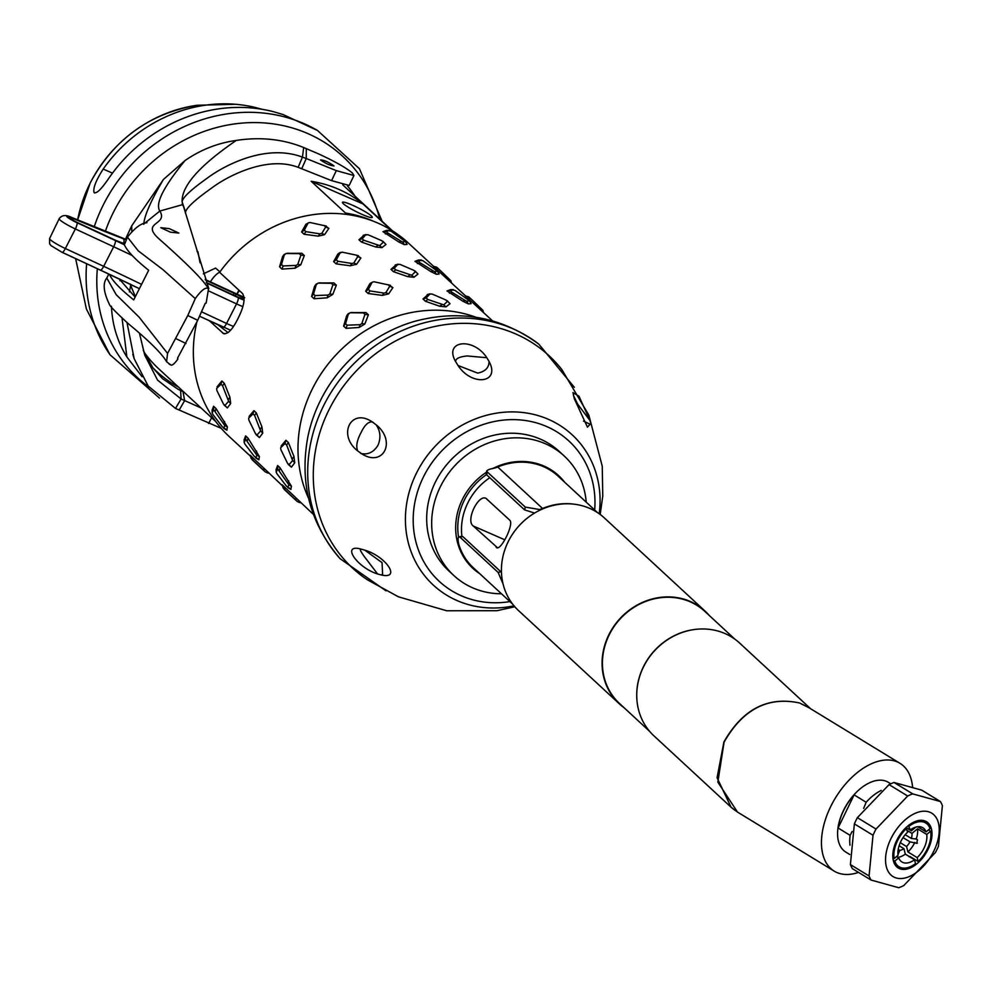 <?xml version="1.0" encoding="UTF-8"?>
<svg xmlns="http://www.w3.org/2000/svg" width="992" height="992" viewBox="0 0 992 992"><rect width="100%" height="100%" fill="white"/><g stroke="black" fill="none" stroke-linecap="round" stroke-linejoin="round"><path stroke-width="1.49" d="M215.822 421.625L158.683 368.764A130.014 118.023 -47.2 0 1 143.89 351.887M200.062 262.818L197.954 251.794L197.011 251.385M203.323 273.854L215.574 268.088L219.964 271.87M391.133 229.983L362.998 203.943A130.014 118.023 132.8 0 0 311.178 181.288L345.489 213.032A130.014 118.023 -47.2 0 1 373.364 221.204M355.024 196.193A133.35 121.049 132.8 0 0 347.436 185.901M178.448 387.054A133.35 121.049 -47.2 0 1 152.867 367.796M262.161 109.306L255.8 107.62A142.612 129.456 -47.2 0 0 235.451 104.272A142.612 129.456 -47.2 0 0 103.193 169.074C95.827 180.705 92.802 188.53 94.116 192.547L94.624 192.994M94.116 192.547C96.472 193.973 101.37 189.212 108.835 178.238A152.123 138.099 -47.2 0 1 273.829 111.798L283.129 114.564L317.502 130.473A155.88 141.509 132.8 0 0 103.515 204.488A155.88 141.509 -47.2 0 0 94.215 226.796M250.455 456.196L229.251 436.579A131.862 119.71 -47.2 0 1 196.875 321.966M433.554 266.315L408.344 242.99A131.862 119.71 132.8 0 0 219.629 272.329L242.507 293.496C245.545 298.282 243.982 306.751 237.807 318.878C231.88 330.708 226.796 335.395 222.568 332.952L224.7 333.895M217.992 324.818L228.048 332.618M209.498 320.875L223.572 333.634M219.244 325.401L220.05 325.773M386.533 230.392L382.962 231.682L398.821 241.974L404.339 244.652L407.08 244.429L405.294 241.279M418.562 260.016L414.978 261.318L430.838 271.61L436.368 274.276L439.109 274.052L437.311 270.903M450.579 289.639L447.008 290.941L462.867 301.233L468.385 303.899L471.138 303.676L469.34 300.526M307.309 223.51L305.747 224.552L301.618 231.979L304.073 234.248L318.258 236.146L324.582 234.645L328.873 228.371L324.793 225.655M304.073 234.248L305.92 231.644L304.321 230.169L308.115 222.964L310.037 222.506L326.405 226.102M339.338 253.134L337.764 254.188L333.647 261.603L336.102 263.872L350.288 265.769L356.612 264.269L360.89 257.994L356.81 255.279M356.45 255.18L358.434 255.725M371.355 282.757L369.793 283.811L365.664 291.226L368.119 293.496L382.317 295.393L388.628 293.892L392.919 287.618L388.839 284.915M368.119 293.496L369.966 290.904L368.367 289.416L372.174 282.212L374.083 281.765L390.464 285.349M465.583 295.938L433.306 266.24L436.716 267.208L441.093 271.25L450.864 280.724L451.41 282.571M492.516 320.85L465.335 295.864L468.732 296.844L473.11 300.874L482.893 310.347L483.426 312.195M364.188 235.104L358.93 239.754L361.386 242.036L375.695 247.008L381.957 247.628L385.962 244.454L383.024 241.366M396.205 264.728L390.96 269.378L393.415 271.659L407.712 276.632L413.974 277.252L417.979 274.077L415.053 270.99M428.234 294.351L422.989 299.014L425.444 301.283L439.741 306.255L446.003 306.875L450.008 303.713L447.082 300.613M284.047 254.82L282.571 256.63L279.558 266.823L282.013 269.105L295.095 268.212L300.787 264.765L304.333 255.552L301.878 253.282L299.311 253.654L300.911 255.13L297.774 264.38L296.05 265.422L283.092 265.943L281.492 264.467L284.481 254.225L283.253 255.539M301.878 253.282L287.01 253.357M316.076 284.456L314.6 286.254L311.587 296.459L314.042 298.728L327.124 297.836L332.804 294.388L336.35 285.188L333.895 282.906L331.328 283.278L332.928 284.754L329.79 294.004L328.067 295.058L315.121 295.566L313.522 294.091L316.498 283.848L315.282 285.163M333.895 282.906L319.04 282.98M348.093 314.08L346.63 315.878L343.604 326.083L346.072 328.352L359.141 327.459L364.833 324.012L368.379 314.811L365.924 312.542L363.357 312.902L364.957 314.377L361.82 323.628L360.096 324.682L347.138 325.19L345.538 323.714L348.527 313.472L347.299 314.786M365.924 312.542L351.056 312.604M236.939 294.19A118.866 107.905 -47.2 0 1 239.37 290.582M221.625 327.298A118.866 107.905 -47.2 0 1 221.836 326.604M210.378 281.902A22.283 8.916 113.6 0 1 219.79 272.106M238.886 290.148L236.865 294.153M244.702 297.736L242.073 296.385A5.568 3.311 -68.6 0 0 241.577 296.124A5.568 3.311 -68.6 0 0 241.13 296.013M233.467 326.393A18.575 2.344 -153.2 0 1 226.56 323.454L201.711 311.897M141.558 284.357A313.46 39.531 26.8 0 0 103.676 266.327L65.36 248.521A14.855 1.872 -153.2 0 1 49.6 238.526L59.185 218.699A15.24 1.922 26.8 0 0 75.355 228.954L113.671 246.76A313.063 39.494 -153.2 0 1 132.172 255.465M62.26 252.365L100.254 270.022A5.568 1.376 -65.1 0 0 100.39 270.146L139.376 288.697A319.027 40.238 26.8 0 0 119.35 279.012A319.027 40.238 26.8 0 0 109.418 274.313A319.027 40.238 26.8 0 0 100.576 270.171M135.11 297.129L119.362 279.062M126.232 239.568A24.527 3.1 26.8 0 0 121.954 237.82A339.487 42.817 -153.2 0 1 71.734 217.533A9.672 1.215 26.8 0 0 67.084 216.888A9.672 1.215 26.8 0 0 76.954 222.692L115.27 240.51A318.643 40.188 -153.2 0 1 124.384 244.776C127.125 250.988 135.222 259.495 148.676 270.283L133.722 299.894C120.206 289.044 112.108 280.513 109.418 274.313M121.594 280.128L119.883 280.711M197.718 320.292L187.786 315.506L195.275 298.604C201.512 289.9 205.927 286.651 208.494 288.846L206.162 303.106L205.208 303.378L197.718 320.292L177.506 358.224L177.903 359.03C174.096 364.3 171.641 366.147 170.55 364.585M108.798 274.077L106.801 278.033L116.188 294.661L139.054 317.105L167.574 353.437L187.786 315.506M146.915 222.741L146.928 222.741C141.335 223.014 134.85 227.825 127.46 237.15L138.297 250.889L162.998 269.688L195.275 298.604M124.384 244.776L127.46 237.138M131.775 231.161L131.676 225.916L163.469 179.416C151.094 200.297 144.497 215.264 143.691 224.316M125.476 239.184L131.676 225.916M170.24 364.585L166.569 361.696L167.574 353.437M177.903 359.03L177.543 358.174M135.371 296.62L130.671 285.398L129.419 291.946M130.386 284.344L130.671 285.398L130.299 284.307M182.925 205.691L182.689 204.86M182.181 203.707L182.627 204.65L159.836 211.048C154.988 203.856 163.395 187.017 185.045 160.555C200.694 149.73 217.769 143.009 236.294 140.418C199.491 165.627 181.424 186.099 182.119 201.847L208.853 288.759M143.914 223.894L159.836 211.048C168.739 225.482 139.004 221.638 159.985 239.729C188.108 264.666 204.278 281.034 208.494 288.846M169.21 228.594L178.882 233.07L170.463 232.19L160.803 227.689L169.21 228.594M185.045 160.555L163.469 179.416M236.294 140.418C260.45 136.747 282.918 139.116 303.688 147.523L318.878 154.02C335.135 161.572 346.307 167.896 352.383 173.005L353.933 175.522L349.159 185.467L331.576 180.631L298.121 167.326C265.856 154.926 224.948 177.791 211.656 188.058C195.474 199.491 186.769 207.464 185.541 212.003L185.33 212.92M303.688 147.523L302.448 157.108C263.574 142.575 220.224 168.206 207.167 178.213C190.873 189.77 182.516 197.656 182.119 201.847L185.541 212.003M306.268 148.626L306.243 158.522L302.448 157.108L298.121 167.326M353.933 175.522L336.313 170.624L306.243 158.522L301.779 168.702M333.982 165.9C330.212 165.602 325.736 163.618 320.528 159.948C323.975 160.01 328.464 161.994 333.982 165.9L333.994 166.061M320.689 160.022C324.062 160.084 328.439 162.018 333.808 165.825C330.15 165.54 325.773 163.606 320.689 160.022L320.577 160.059M142.129 376.749L126.889 356.996C117.416 341.694 112.257 324.781 111.439 306.268M139.475 333.3L144.758 355.173L157.53 380.072L181.102 398.982L175.497 408.431L221.253 428.358M126.976 322.512L134.18 358.695L148.18 386.024L175.497 408.431M143.294 350.461L152.88 367.809L162.465 378.659L178.312 389.41L183.669 391.877M126.889 356.996L122.053 318.072M180.594 390.501L181.102 398.982L201.041 407.948M224.056 405.021L227.366 407.923L230.69 403.521L229.921 397.246L224.341 383.296L221.873 381.015L220.98 384.251L222.58 385.739L228.606 401.301L224.998 405.393L224.118 405.108M221.873 381.015L217.074 386.83M256.085 434.645L259.396 437.546L262.719 433.157L261.938 426.87L256.358 412.92L253.902 410.651L253.01 413.887L254.597 415.363L260.623 430.925L257.027 435.017L256.147 434.732M253.902 410.651L249.091 416.454M288.102 464.268L291.412 467.17L294.736 462.78L293.967 456.506L288.387 442.544L285.932 440.274L285.026 443.511L286.626 444.986L292.652 460.561L289.044 464.653L288.176 464.355M285.932 440.274L281.12 446.078M282.484 485.832L250.133 455.154L251.15 458.366M263.798 468.509L263.959 470.716L252.191 459.829L250.133 455.154M313.422 514.451L282.15 484.778L283.179 487.99M295.814 498.145L295.988 500.34L284.208 489.44L282.15 484.778M223.721 428.346L226.771 430.144L227.416 426.994L216.033 408.543L213.578 406.261L213.64 409.696L224.762 425.494L223.795 428.395M213.578 406.261L212.102 410.279M255.738 457.969L258.788 459.767L259.445 456.618L248.062 438.166L245.607 435.885L245.656 439.32L256.792 455.13L255.824 458.019M245.607 435.885L244.131 439.902M287.767 487.593L290.817 489.391L291.462 486.254L280.079 467.79L277.624 465.521L277.686 468.943L288.808 484.753L287.854 487.642M277.624 465.521L276.16 469.526M514.811 606.744L497.017 610.7L446.76 610.774L398.486 596.837L367.424 579.824A144.658 131.316 -47.2 0 1 329.443 408.89A144.658 131.316 -47.2 0 1 515.617 333.907A144.658 131.316 -47.2 0 1 561.894 369.619L588.876 415.226L602.256 466.265L602.764 496.074L600.185 514.464M574.318 398.722L572.992 392.621L578.993 396.23L590.004 420.521L590.761 423.534L587.45 427.13L574.318 398.722M458.031 365.502L455.737 361.807C443.288 340.616 473.097 336.685 486.836 357.728L489.044 361.435C500.799 383.048 471.969 386.83 458.031 365.502L477.76 373.128C485.336 371.492 489.093 367.586 489.044 361.435L489.143 362.427M376.055 424.725C380.407 430.925 381.064 437.745 378.026 445.197C373.848 452.042 368.317 454.857 361.46 453.617L357.777 450.988C337.094 435.004 351.094 407.204 372.397 422.022L376.055 424.725C396.788 441.13 383.247 468.001 361.46 453.617L360.679 453.344M357.777 450.988C355.781 446.598 356.847 440.51 360.976 432.71C364.684 424.973 368.491 421.414 372.397 422.022L373.116 422.294M381.188 574.951L377.605 573.984C356.537 567.362 340.826 543.455 361.125 549.109L364.758 550.138C386.26 556.487 401.524 579.626 381.188 574.951L382.614 574.356L382.044 562.625L364.758 550.138M564.312 456.097L559.327 451.484A81.344 73.842 132.8 0 0 435.773 481.318A81.344 73.842 132.8 0 0 448.843 570.908L453.828 575.521A81.344 73.842 -47.2 0 1 440.758 485.931A81.344 73.842 132.8 0 1 564.312 456.097A81.344 73.842 132.8 0 1 586.222 502.163M501.468 593.786A81.344 73.842 -47.2 0 1 453.828 575.521M479.806 573.748A63.153 57.325 -47.2 0 1 462.718 498.802A63.153 57.325 132.8 0 1 486.452 472.217M564.56 482.124A63.153 57.325 132.8 0 0 492.565 468.646M503.056 583.916L498.12 572.421L460.152 537.292C457.932 536.04 457.486 538.408 458.812 544.385A62.409 56.643 132.8 0 0 473.37 567.796L512.69 604.165M597.444 512.542L558.124 476.172A62.409 56.643 132.8 0 0 497.724 466.996L542.562 508.474A26.747 24.279 -47.2 0 1 539.561 509.528L539.338 510.446M534.576 513.05L524.607 509.913L486.638 474.784L486.092 473.73L486.774 470.902L487.308 471.969C485.807 470.605 488.287 469.29 494.735 468.05A26.747 24.279 132.8 0 0 497.724 466.996M574.256 504.196A62.409 56.643 132.8 0 0 542.562 508.474M461.888 536.263L462.966 536.722L459.06 536.846L461.888 536.263A59.433 53.952 -47.2 0 1 468.125 502.274A59.433 53.952 132.8 0 1 489.8 477.71M462.966 536.722L500.935 571.851L498.12 572.421M486.254 498.604L509.776 520.205C514.426 524.185 499.968 552.804 496.149 547.175L496.918 547.671M486.898 499.05C479.458 491.834 465 520.453 473.283 526.02L497.562 547.795M486.638 474.784L487.308 471.969L525.289 507.098L539.561 509.528M619.268 703.774L518.618 610.663A63.153 57.325 -47.2 0 1 508.474 541.124A63.153 57.325 132.8 0 1 604.376 517.948L705.027 611.06A63.153 57.325 132.8 0 0 609.125 634.235A63.153 57.325 -47.2 0 0 619.268 703.774A63.153 57.325 -47.2 0 0 624.067 707.718M709.33 615.548A63.153 57.325 132.8 0 0 705.027 611.06M734.898 639.195L704.779 611.332A62.781 56.99 132.8 0 0 609.435 634.372A62.781 56.99 132.8 0 0 619.516 703.502L649.636 731.364M699.757 629.04A62.781 56.99 132.8 0 0 643.746 666.103A62.781 56.99 -47.2 0 0 636.765 697.128M810.576 708.71L739.71 643.138A63.153 57.325 132.8 0 0 643.262 667.38A63.153 57.325 132.8 0 0 653.939 735.853L731.067 807.203L717.067 777.74L723.9 741.979C742.611 709.144 767.82 696.148 799.527 702.981L808.914 707.693M735.208 810.551L731.067 807.203L737.49 812.064L717.836 782.13L724.098 742.128C742.797 709.28 767.944 696.235 799.527 702.981L807.525 706.85L900.017 763.332A63.153 37.088 121.4 0 0 830.453 807.066A63.153 37.088 121.4 0 0 834.198 871.112A63.153 37.088 121.4 0 0 858.514 872.39M912.566 787.04A63.153 37.088 121.4 0 0 900.017 763.332M849.772 854.509L845.816 852.091A40.858 24.006 -58.6 0 1 843.386 810.65A40.858 24.006 -58.6 0 1 888.41 782.353L890.779 783.792M838.104 827.998A40.858 24.006 121.4 0 1 843.522 810.724A40.858 24.006 -58.6 0 1 854.112 794.877L838.104 827.998L850.144 835.351A40.858 24.006 -58.6 0 0 849.97 845.184M881.218 790.45A40.858 24.006 -58.6 0 0 866.152 802.243L854.112 794.877M852.103 831.482L850.144 835.351M866.152 802.243L863.648 808.406M854.372 823.881A53.866 31.632 -58.6 0 1 855.811 820.744A53.866 31.632 -58.6 0 1 857.373 817.656L876.023 829.052A53.866 31.632 -58.6 0 0 874.46 832.139A53.866 31.632 -58.6 0 0 873.022 835.264L854.372 823.881L850.404 864.59A53.866 31.632 -58.6 0 0 852.413 868.67L871.063 880.053A53.866 31.632 -58.6 0 1 869.066 875.973L850.404 864.59M873.022 835.264L869.066 875.973M871.063 880.053L898.764 887.728A53.866 31.632 -58.6 0 0 903.762 885.583L935.431 852.55A53.866 31.632 -58.6 0 0 936.994 849.462A53.866 31.632 -58.6 0 0 938.432 846.337L942.4 805.628A53.866 31.632 -58.6 0 0 940.404 801.548L921.742 790.153L894.04 782.49A53.866 31.632 -58.6 0 0 889.043 784.622L857.373 817.656M890.828 838.897A37.15 21.824 121.4 0 0 896.384 878.019A37.15 21.824 121.4 0 0 933.956 850.851A37.15 21.824 121.4 0 0 928.413 811.729A37.15 21.824 121.4 0 0 890.828 838.897M940.404 801.548L912.702 793.873L894.04 782.49M876.023 829.052L907.692 796.018A53.866 31.632 -58.6 0 1 912.702 793.873M928.14 849.226A27.119 15.922 121.4 0 0 926.528 821.723A27.119 15.922 121.4 0 0 896.656 840.509A27.119 15.922 121.4 0 0 898.268 868.012A27.119 15.922 121.4 0 0 928.14 849.226M905.832 827.762L907.63 832.139A20.063 11.78 -58.6 0 0 898.058 855.29L894.127 858.564L892.874 857.795M906.663 828.27A25.631 15.054 121.4 0 0 894.127 858.564M900.265 842.679L906.564 846.523A12.264 7.204 121.4 0 0 909.962 841.824L916.075 843.175A109.579 22.928 22.5 0 0 917.402 843.15M909.924 856.456L909.156 856.865L909.924 856.456L918.133 861.478L917.166 857.609L907.928 851.967L906.564 846.523M903.055 837.608L909.962 841.824M915.517 838.724L917.426 839.716M928.512 829.87L930.67 831.184L926.739 834.458L917.501 828.816A20.063 11.78 121.4 0 1 916.211 839.046L917.464 839.815L916.72 843.349L916.075 843.175M926.739 834.458A20.063 11.78 -58.6 0 1 917.166 857.609M907.928 851.967A20.063 11.78 121.4 0 0 914.822 842.406M905.212 834.718L911.35 838.463A12.264 7.204 121.4 0 0 911.983 833.416L907.221 830.502M916.211 839.046L911.35 838.463M917.501 828.816L911.983 833.416M918.133 861.478A25.631 15.054 121.4 0 0 930.67 831.184M906.614 827.96L911.338 830.85A12.264 7.204 121.4 0 0 910.619 829.696M897.859 857.348A20.063 11.78 121.4 0 0 905.324 854.137L903.96 848.706L899.112 845.742M903.96 848.706A12.264 7.204 -58.6 0 1 899.781 850.318L898.219 849.363M896.545 856.542L898.702 857.857L894.772 861.13A25.631 15.054 121.4 0 0 899.037 866.748A25.631 15.054 121.4 0 0 915.529 863.648L914.55 859.779A20.063 11.78 -58.6 0 1 901.939 861.986A20.063 11.78 -58.6 0 1 898.702 857.857M893.222 860.188L894.772 861.13M905.324 854.137L914.55 859.779M897.066 856.865L897.549 855.699M897.983 854.67L899.781 850.318M908.374 825.555L910.234 829.957A20.063 11.78 -58.6 0 1 922.845 827.75A20.063 11.78 -58.6 0 1 926.094 831.879L917.687 826.758M906.155 827.464L910.234 829.957M915.79 827.142L911.338 830.85M921.32 820.285L925.759 823A25.631 15.054 121.4 0 1 930.025 828.605L926.094 831.879M925.759 823A25.631 15.054 121.4 0 0 909.267 826.088M907.692 796.018L889.043 784.622M486.836 357.728L467.207 355.954C459.085 356.773 455.266 358.72 455.737 361.807L455.65 361.125M360.319 549.208L361.125 549.109C359.278 548.762 360.654 551.651 365.254 557.802L377.605 573.984M583.494 421.092L590.228 424.34L590.761 423.534M590.004 420.521L577.728 404.277L573.537 395.634M227.366 407.923L223.398 403.918L216.839 390.414L216.603 388.517L220.98 384.251M259.396 437.546L255.428 433.541L248.856 420.05L248.632 418.14L253.01 413.887M291.412 467.17L287.457 463.165L280.885 449.674L280.649 447.764L285.026 443.511M266.947 472.75L268.782 473.147L265.323 471.956L251.174 458.44M298.927 502.374L300.812 502.783L297.352 501.58L283.204 488.076M226.994 430.044L222.382 426.87L212.995 414.619L212.152 412.957L213.64 409.696M259.011 459.668L254.411 456.494L245.024 444.242L244.168 442.581L245.656 439.32M244.106 439.679L244.168 442.618L244.131 439.555M291.04 489.304L286.428 486.117L277.041 473.866L276.198 472.204L277.686 468.943M276.123 469.303L276.198 472.204L276.148 469.179M385.417 233.963L387.996 233.108L401.09 241.23L402.764 242.036L405.294 241.465L390.997 231.148L386.372 230.38M387.996 233.108L386.396 231.632L389.323 230.342L386.297 230.392M417.434 263.587L420.013 262.731L433.107 270.853L434.781 271.659L437.323 271.089L423.014 260.772L418.401 260.003M420.013 262.731L418.426 261.256L421.352 259.966L418.314 260.016M449.463 293.21L452.042 292.355L465.136 300.477L466.81 301.283L469.34 300.712L455.043 290.408L450.43 289.627M452.042 292.355L450.442 290.879L453.369 289.59L450.343 289.639M305.92 231.644L319.883 233.852L321.805 233.393L325.711 226.957L324.111 225.482M305.747 224.552L306.416 223.919M336.102 263.872L337.937 261.268L351.912 263.475L353.822 263.016L357.74 256.581L356.488 255.18M337.937 261.268L336.338 259.792L340.343 252.402L338.446 253.543M337.764 254.188L342.054 252.129L356.14 255.105M369.966 290.904L383.941 293.099L385.851 292.64L389.757 286.204L388.157 284.729M369.793 283.811L370.475 283.179M361.386 242.036L363.754 240.225L379.663 245.607L383.371 242.16L381.771 240.684L367.908 234.72L363.543 235.216M363.754 240.225L362.154 238.75L366.011 234.534L363.171 235.414M383.11 241.428L385.962 244.454M393.415 271.659L395.771 269.849L411.692 275.23L415.4 271.796L413.8 270.308L399.925 264.343L395.56 264.839M395.771 269.849L394.184 268.373L398.028 264.157L395.188 265.05M415.14 271.064L417.979 274.077M425.444 301.283L427.8 299.472L443.722 304.854L447.417 301.419L445.817 299.944L431.954 293.967L427.589 294.463M427.8 299.472L426.2 297.997L430.057 293.781L427.217 294.674M447.169 300.688L450.008 303.713M282.571 256.63L286.006 253.493L299.311 253.654M287.606 253.233L288.263 253.171M314.6 286.254L318.023 283.117L331.328 283.278M319.635 282.856L320.292 282.807M346.63 315.878L350.052 312.753L363.357 312.902M351.664 312.48L352.309 312.43M362.998 203.943L311.178 181.288M343.331 203.72A16.715 2.108 26.8 0 0 359.513 213.243A16.715 2.108 26.8 0 0 372.285 217.384A16.715 2.108 26.8 0 0 371.405 215.996A16.715 2.108 26.8 0 0 355.223 206.46A16.715 2.108 26.8 0 0 342.451 202.318A16.715 2.108 26.8 0 0 343.331 203.72M379.738 219.046A150.92 136.995 132.8 0 0 258.007 122.624A150.92 136.995 132.8 0 0 113.658 211.829A150.92 136.995 -47.2 0 0 105.375 231.285M149.122 387.24A150.92 136.995 -47.2 0 1 97.328 268.72M75.64 258.639L86.391 309.02L110.013 354.752A155.88 141.509 -47.2 0 1 86.614 263.736M197.061 105.276A133.622 121.297 132.8 0 0 90.222 183.061A133.622 121.297 132.8 0 0 77.624 219.951L90.26 182.813C113.807 139.302 149.408 113.46 197.061 105.276L235.451 104.272M103.193 169.074L112.493 173.141M255.428 108.351L255.8 107.62M476.11 317.304A131.862 119.71 132.8 0 0 312.716 388.182A131.862 119.71 -47.2 0 0 308.599 498.368M206.448 282.906L238.142 297.637A5.568 1.376 114.9 0 1 236.542 303.887L226.56 323.454A5.568 1.376 -65.1 0 1 223.274 327.273A5.568 1.376 -65.1 0 1 223.126 327.149L199.69 316.262M238.142 297.637A13.392 1.686 26.8 0 0 244.144 300.117M242.073 296.385A27.466 3.46 -153.2 0 1 233.256 292.59L205.232 279.558M205.369 279.955L233.641 293.099A29.785 3.757 26.8 0 0 235.538 293.967A7.366 0.93 -153.2 0 1 243.462 298.542A7.366 0.93 -153.2 0 1 239.952 298.096A11.073 1.401 -153.2 0 1 237.758 297.129L206.299 282.497L237.658 297.042A3.72 0.918 -65.1 0 0 237.534 297.03M209.138 291.152L236.542 303.887A18.96 2.393 26.8 0 0 242.817 306.59M61.938 252.216A5.568 1.376 -65.1 0 0 62.074 252.328L100.39 270.146A5.568 1.376 -65.1 0 0 103.676 266.327L113.671 246.76A5.568 1.376 114.9 0 0 115.27 240.51M49.6 238.526L49.6 243.722L51.001 245.619L62.074 252.328A5.568 1.376 -65.1 0 0 65.36 248.521L75.355 228.954A5.568 1.376 114.9 0 0 76.954 222.692M114.874 240.002A3.72 0.918 -65.1 0 0 114.787 239.915L124.322 244.379A320.949 40.486 26.8 0 0 114.874 240.002L76.558 222.183A7.366 0.93 -153.2 0 1 69.043 217.756A7.366 0.93 -153.2 0 1 72.59 218.252A341.806 43.115 26.8 0 0 123.144 238.675A22.221 2.802 -153.2 0 1 126.083 239.866M71.734 217.533A5.568 2.604 -67.1 0 0 71.412 217.335A5.568 2.604 -67.1 0 0 71.027 217.236M121.954 237.82A5.568 3.484 -69.1 0 0 121.446 237.547A5.568 3.484 -69.1 0 0 120.9 237.423M123.144 238.675A3.72 2.331 110.9 0 1 123.417 243.35A18.513 2.331 -153.2 0 1 124.335 243.71M76.558 222.183A3.72 0.918 -65.1 0 0 76.471 222.109L114.787 239.915A3.72 0.918 -65.1 0 0 114.663 239.903M72.59 218.252A3.72 1.736 112.9 0 1 73.048 220.36M116.027 240.498A345.514 43.586 26.8 0 0 123.417 243.35A3.72 2.331 110.9 0 0 123.194 243.846M186 343.492L176.068 338.706M331.576 180.631L336.313 170.624M182.962 391.567L184.648 400.582L179.168 410.105M211.656 417.768L208.593 423.46M237.758 297.129A3.72 0.918 -65.1 0 0 237.658 297.042L239.742 297.972A3.72 1.724 -67 0 0 239.506 297.91M233.641 293.099A3.72 0.918 114.9 0 1 233.467 295.095M235.538 293.967A3.72 1.178 114.4 0 1 235.563 296.075M239.952 298.096A3.72 1.724 -67 0 0 239.742 297.972L241.788 298.815M307.892 436.703A141.769 128.7 -47.2 0 1 320.825 399.739A141.769 128.7 132.8 0 1 414.569 321.371C459.99 309.219 501.394 316.795 538.78 344.112A146.68 133.151 132.8 0 0 324.086 404.761A146.68 133.151 -47.2 0 0 340.194 558.756C310.062 523.615 299.286 482.918 307.892 436.703M599.193 513.732A102.3 92.864 132.8 0 0 548.502 419.368A102.3 92.864 132.8 0 0 416.838 472.39A102.3 92.864 132.8 0 0 456.99 600.532A102.3 92.864 132.8 0 0 514.005 605.814M594.667 509.975A95.542 86.726 132.8 0 0 546.815 426.597A95.542 86.726 132.8 0 0 423.857 476.11A95.542 86.726 132.8 0 0 461.354 595.783A95.542 86.726 132.8 0 0 509.913 601.598M486.477 474.635A60.934 55.316 132.8 0 0 464.578 499.608A60.934 55.316 -47.2 0 0 458.577 537.143M525.289 507.098L524.607 509.913M504.692 539.76L473.283 526.02M230.69 403.521L228.606 401.301M224.341 383.296L222.58 385.739M229.921 397.246L228.371 399.404M262.719 433.157L260.623 430.925M256.358 412.92L254.597 415.363M261.938 426.87L260.388 429.028M294.736 462.78L292.652 460.561M288.387 442.544L286.626 444.986M293.967 456.506L292.417 458.651M268.162 472.576L265.323 471.956M252.588 457.424L252.774 459.928M300.179 502.2L297.352 501.58M284.617 487.047L284.803 489.552M227.416 426.994L224.762 425.494M212.102 409.932L212.152 412.957L212.077 410.056M216.033 408.543L215.227 411.172M224.626 421.513L223.919 423.844M259.445 456.618L256.792 455.13M248.062 438.166L247.256 440.795M256.655 451.137L255.936 453.468M291.462 486.254L288.808 484.753M280.079 467.79L279.285 470.419M288.672 480.773L287.965 483.092M398.821 241.974L401.09 241.23M382.962 231.682L386.396 231.632M407.08 244.429L405.294 241.465M404.339 244.652L402.764 242.036M430.838 271.61L433.107 270.853M414.978 261.318L418.426 261.256M439.109 274.052L437.323 271.089M436.368 274.276L434.781 271.659M462.867 301.233L465.136 300.477M447.008 290.941L450.442 290.879M471.138 303.676L469.34 300.712M468.385 303.899L466.81 301.283M318.258 236.146L319.883 233.852M301.618 231.979L304.321 230.169M328.873 228.371L325.711 226.957M324.582 234.645L321.805 233.393M350.288 265.769L351.912 263.475M333.647 261.603L336.338 259.792M360.89 257.994L357.74 256.581M356.612 264.269L353.822 263.016M382.317 295.393L383.941 293.099M365.664 291.226L368.367 289.416M392.919 287.618L389.757 286.204M388.628 293.892L385.851 292.64M435.835 268.547L438.303 268.696M447.553 279.26L449.599 279.384M433.38 266.278L436.641 267.208M451.385 282.807L450.864 280.724M467.864 298.183L470.332 298.332M479.582 308.884L481.628 309.008M465.409 295.901L468.658 296.831M483.414 312.43L482.893 310.347M375.695 247.008L377.766 245.408M358.93 239.754L362.154 238.75M381.957 247.628L379.663 245.607M407.712 276.632L409.795 275.044M390.96 269.378L394.184 268.373M413.974 277.252L411.692 275.23M439.741 306.255L441.824 304.668M422.989 299.014L426.2 297.997M446.003 306.875L443.722 304.854M282.013 269.105L283.092 265.943M295.095 268.212L296.05 265.422M279.558 266.823L281.492 264.467M304.333 255.552L300.911 255.13M300.787 264.765L297.774 264.38M314.042 298.728L315.121 295.566M327.124 297.836L328.067 295.058M311.587 296.459L313.522 294.091M336.35 285.188L332.928 284.754M332.804 294.388L329.79 294.004M346.072 328.352L347.138 325.19M359.141 327.459L360.096 324.682M343.604 326.083L345.538 323.714M368.379 314.811L364.957 314.377M364.833 324.012L361.82 323.628M392.398 230.752L342.786 184.872M110.013 354.752L159.489 398.065M317.502 130.473L359.439 168.727L382.156 221.278M205.208 279.496L244.305 297.439M199.677 316.299L230.578 330.212M126.257 239.518L71.412 217.335C65.832 214.594 61.752 215.053 59.185 218.699M76.471 222.109L70.221 218.686M106.801 278.045C102.66 283.08 103.453 291.722 109.207 303.961C109.43 305.697 115.915 312.368 128.662 323.987C149.296 341.062 161.932 353.623 166.569 361.696M171.008 365.044L169.186 364.163M132.258 289.503L130.287 284.022M132.779 354.231L134.18 358.695M340.194 558.756L386.024 590.86M538.78 344.112L574.343 387.302M737.49 812.064L834.198 871.112M894.598 864.032L899.037 866.748M441.093 271.25L437.1 267.567M473.11 300.874L469.129 297.191"/></g></svg>
